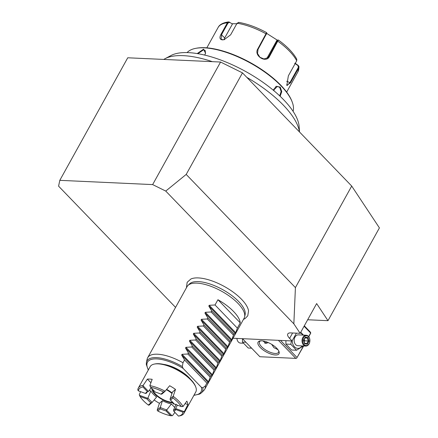 <?xml version="1.0" encoding="UTF-8"?>
<svg xmlns="http://www.w3.org/2000/svg" width="438" height="438" viewBox="0 0 438 438"><rect width="100%" height="100%" fill="white"/><g stroke="black" fill="none" stroke-linecap="round" stroke-linejoin="round"><path stroke-width="0.66" d="M152.643 184.595L59.809 180.336L127.743 57.783L220.577 62.037L152.643 184.595L165.745 191.072L293.849 323.824L300.145 333.334L290.75 332.902A9.778 3.811 29 0 0 287.782 333.948A9.778 3.811 29 0 0 289.6 338.382L292.08 340.956L233.016 338.245M59.809 180.336L58.582 186.161L175.567 307.388M243.473 319.379L245.099 318.568L247.749 315.836L248.543 310.931A34.306 13.364 -151 0 0 230.032 289.934A34.306 13.364 -151 0 0 198.392 277.922A34.306 13.364 -151 0 0 190.919 278.984L187.168 282.286L186.44 287.766M165.745 191.072L186.194 174.423L295.415 287.602L293.849 323.824M295.415 287.602L351.703 186.057L379.418 227.897L327.985 320.687L307.673 319.756M300.145 333.334L316.647 303.572L327.985 320.687M220.577 62.037L242.482 72.878L186.194 174.423M242.482 72.878L351.703 186.057M296.4 333.165L292.08 340.956M303.463 345.982L297.052 357.545L280.534 340.425M297.052 357.545L303.665 345.987M278.393 340.326L295.814 358.383L296.745 358.284M308.664 336.592L310.635 333.033L304.082 326.239M310.635 333.033L310.372 332.124L304.306 325.834M295.814 358.383L259.882 356.735L242.455 338.678M261.716 340.841A11.952 4.659 29 0 1 278.968 351.44A11.952 4.659 29 0 1 275.365 354.988A11.952 4.659 29 0 1 261.141 348.347A11.952 4.659 29 0 1 260.024 340.939A11.952 4.659 29 0 1 261.716 340.841M310.816 332.902L308.785 336.756M277.292 348.851A10.326 5.875 -44 0 0 277.276 349.524M277.845 349.524L273.931 347.695L271.697 344.361M278.683 350.811A10.868 4.232 29 0 1 278.53 352.311A10.868 4.232 29 0 1 275.234 353.471A10.868 4.232 29 0 1 263.977 348.818A10.868 4.232 29 0 1 259.52 341.771A10.868 4.232 29 0 1 260.709 340.852M268.308 342.609L265.91 343.387L263.068 340.983M266.567 341.914A4.566 3.307 -87.4 0 1 264.919 343.184M264.656 343.069A4.347 3.148 92.6 0 0 266.512 341.892M251.626 348.183L248.215 348.024L242.482 342.083L242.493 338.716M245.893 342.242L242.482 342.083M236.909 338.426A5.431 3.937 92.6 0 0 240.577 343.096L243.364 343.222M303.342 345.976L296.537 350.241L291.637 350.017L285.905 344.076L285.915 340.671M296.537 350.241L290.805 344.301L291.484 340.928M290.805 344.301L285.905 344.076M302.176 345.921A8.081 5.853 -87.4 0 1 295.858 347.849A8.081 5.853 -87.4 0 1 292.239 340.665M300.446 332.798A8.081 5.853 -87.4 0 1 302.674 335.065M306.211 335.229L298.349 334.867A5.431 3.937 92.6 0 0 294.998 337.079A5.431 3.937 92.6 0 0 294.506 342.664A5.431 3.937 92.6 0 0 297.851 345.724L305.713 346.08A5.431 3.937 -87.4 0 1 302.368 343.025A5.431 3.937 -87.4 0 1 302.855 337.441A5.431 3.937 92.6 0 1 306.211 335.229A5.431 3.937 92.6 0 1 309.551 338.284A5.431 3.937 92.6 0 1 309.064 343.868A5.431 3.937 -87.4 0 1 305.713 346.08M300.753 332.239L303.419 335.097M309.124 343.567A4.889 3.542 -87.4 0 1 304.153 344.613A4.889 3.542 -87.4 0 1 303.539 337.78A4.889 3.542 92.6 0 1 308.516 336.734A4.889 3.542 92.6 0 1 309.124 343.567M309.102 341.092L308.056 337.567L305.286 337.145L303.567 340.249L304.613 343.775L307.377 344.202L309.102 341.092L308.259 341.005L307.383 338.065L305.204 337.731M307.377 344.202L306.824 343.595L308.259 341.005L303.923 340.764M306.852 343.595L304.662 343.266L306.852 343.595M304.613 343.775L304.514 343.244M305.286 337.145L305.078 337.714M308.056 337.567L307.383 338.065L305.078 337.961M304.207 339.527L304.596 340.841L304.169 341.607M299.455 131.92A79.333 30.912 -151 0 0 246.813 77.367M212.359 61.659A79.333 30.912 -151 0 0 165.027 58.703A79.333 30.912 -151 0 0 163.785 59.431M165.027 58.703L170.962 55.533A75.571 29.445 29 0 1 232.375 64.813A75.571 29.445 29 0 1 299.143 126.587L299.51 131.975M187.092 52.587A60.86 23.712 29 0 1 195.671 48.361A60.86 23.712 29 0 1 204.289 47.857A60.86 23.712 29 0 1 292.135 101.83A60.86 23.712 29 0 1 293.099 111.345M197.209 53.573L203.56 49.171L205.597 53.332L204.65 55.073M197.883 53.688L203.615 49.779L205.137 50.419L205.542 53.474M273.356 90.25L276.175 86.27L280.238 87.102L281.765 91.624L280.139 96.278M195.671 48.361L196.427 48.218A60.209 23.455 29 0 1 204.951 47.715A60.209 23.455 29 0 1 291.856 101.112L292.135 101.83M238.902 22.486L237.073 23.219L230.645 34.816L224.19 39.672L222.389 39.874C219.745 39.486 219.268 37.652 220.966 34.372L227.399 22.776L228.576 21.9L229.293 22.048L232.408 24.074L224.727 37.925A6.521 3.712 136 0 0 224.01 39.699M224.355 39.628L222.832 39.781L221.119 39.13L221.557 34.646L227.99 23.044L229.485 22.464M278.36 40.011L269.54 56.387C266.255 63.68 253.487 55.779 257.758 48.963L266.6 32.636M294.998 63.176L298.322 65.508L299.055 66.85L298.825 67.748L290.454 82.853L286.846 85.355L288.346 75.873L296.718 60.773L296.767 59.179M266.851 58.358A6.521 5.946 -130.8 0 0 267.257 57.723L276.882 40.367L277.697 40.132L268.987 56.234L267.793 57.712L263.95 58.96L259.915 57.268L257.528 53.485L258.042 49.346L266.758 33.244M278.3 40L277.708 40.132M229.293 22.048L232.408 24.074M232.293 23.696L237.172 23.783M298.322 65.508L297.971 65.585L298.371 67.364L290 82.464L287.175 85.492L286.759 85.082M266.78 33.463L277.413 40.214M294.73 63.313L297.971 65.585M273.4 90.288L277.5 86.385L279.745 87.441L281.136 91.526L279.679 95.84M274.051 90.836A5.431 3.937 92.6 0 0 273.739 89.171M187.962 285.456L189.55 283.89A31.974 12.456 29 0 1 198.392 281.607A31.974 12.456 29 0 1 198.447 281.607A31.974 12.456 29 0 1 230.114 294.292A31.974 12.456 29 0 1 245.116 314.687L244.623 316.866A32.604 12.702 -151 0 0 229.298 296.044A32.604 12.702 -151 0 0 196.98 283.129A32.604 12.702 -151 0 0 187.962 285.456A32.604 12.702 -151 0 0 187.081 286.616L147.677 357.698A32.604 12.702 -151 0 0 147.168 359.056L146.429 362.33A31.656 12.335 29 0 1 182.339 366.568L183.079 368.353L201.365 387.301L202.821 387.794L205.334 385.9L206.884 383.102L208.214 382.582L181.65 355.054L182.06 354.309L187.847 353.997L210.185 377.145L210.766 376.1L212.096 375.58L185.531 348.051L185.942 347.307L191.729 346.989L214.067 370.143L214.647 369.097L215.978 368.577L189.413 341.049L189.824 340.304L195.611 339.987L217.949 363.14L218.529 362.095L219.86 361.574L193.295 334.046L193.706 333.302L199.493 332.984L221.831 356.138L222.411 355.092L223.741 354.572L197.177 327.044L197.587 326.299L203.374 325.981L225.712 349.135L226.293 348.09L227.623 347.564L201.058 320.041L201.469 319.297L207.256 318.979L229.594 342.133L230.174 341.082L231.505 340.561L204.94 313.033L205.351 312.294L211.138 311.976L233.476 335.125L234.056 334.079L235.387 333.559L208.822 306.031L209.233 305.291L215.02 304.974L237.358 328.122L240.27 322.872A32.604 12.702 -151 0 0 217.932 299.723L215.02 304.974M202.821 387.794A31.656 12.335 29 0 1 201.442 392.826L203.829 390.466A32.604 12.702 -151 0 0 204.71 389.311L244.114 318.229A32.604 12.702 -151 0 0 244.623 316.866M181.65 355.054L184.546 359.954L182.991 362.752A32.604 12.702 -151 0 0 157.576 354.211A32.604 12.702 -151 0 0 147.677 357.698M185.531 348.051L188.428 352.951L187.847 353.997M189.413 341.049L192.309 345.943L191.729 346.989M193.295 334.046L196.191 338.941L195.611 339.987M197.177 327.044L200.073 331.938L199.493 332.984M201.058 320.041L203.955 324.936L203.374 325.981M204.94 313.033L207.836 317.933L207.256 318.979M208.822 306.031L211.718 310.931L211.138 311.976M235.387 333.559L237.358 328.122M231.505 340.561L233.476 335.125M227.623 347.564L229.594 342.133M223.741 354.572L225.712 349.135M219.86 361.574L221.831 356.138M215.978 368.577L217.949 363.14M212.096 375.58L214.067 370.143M208.214 382.582L210.185 377.145M204.71 389.311A32.604 12.702 -151 0 0 205.334 385.905M182.991 362.752L182.339 366.568M184.546 359.954L206.884 383.102M188.428 352.951L210.766 376.1M192.309 345.943L214.647 369.097M196.191 338.941L218.529 362.095M200.073 331.938L222.411 355.092M203.955 324.936L226.293 348.09M207.836 317.933L230.174 341.082M211.718 310.931L234.056 334.079M240.27 322.872L217.932 299.723M163.582 364.383A21.577 8.404 29 0 1 190.618 379.368M180.21 371.32A20.323 7.917 -151 0 0 175.917 368.938M151.055 387.69L148.81 391.139L147.524 391.758L142.865 386.929A24.993 9.74 -151 0 0 138.342 390.833L137.817 389.957A26.083 10.162 29 0 1 138.342 387.997L150.179 366.633A26.083 10.162 29 0 1 154.406 364.06L155.161 363.918A25.431 9.91 29 0 1 158.764 363.704A25.431 9.91 29 0 1 195.468 386.261L195.748 386.978A26.083 10.162 29 0 1 195.802 391.922L183.965 413.286A26.083 10.162 -151 0 0 184.486 411.32L187.875 404.597A26.083 10.162 29 0 0 186.829 401.137L183.04 406.53A26.083 10.162 29 0 0 173.174 396.302L175.512 389.409A26.083 10.162 29 0 0 169.67 385.73L165.082 391.211A26.083 10.162 29 0 0 149.84 385.626L152.189 379.324A26.083 10.162 29 0 0 149.654 379.078A26.083 10.162 29 0 0 147.392 379.105L150.902 382.746M154.406 364.06A26.083 10.162 29 0 1 158.102 363.847A26.083 10.162 29 0 1 195.748 386.978M184.486 411.32L183.889 411.567L175.841 408.616L175.813 408.139A16.518 6.439 29 0 1 175.6 408.649A16.518 6.439 29 0 1 173.497 410.143L173.809 411.271L178.474 416.1L179.739 415.859A26.083 10.162 -151 0 0 183.965 413.286M173.174 396.302L170.114 398.947L172.495 392.015L175.512 389.409M185.121 403.584L187.875 404.597M174.904 412.404L172.468 415.657L170.667 415.744L166.007 410.91L166.851 409.837A16.518 6.439 29 0 1 160.281 407.428L157.226 410.072L159.427 403.294L162.443 400.688A16.518 6.439 -151 0 0 171.373 403.956L174.724 407.428M159.427 403.294A26.083 10.162 29 0 1 154.132 399.993M150.825 391.019A16.518 6.439 -151 0 0 156.607 397.009L152.194 402.336A16.518 6.439 29 0 1 147.94 397.928L150.825 391.019L149.259 390.444M173.24 402.883A14.126 5.502 29 0 1 172.692 402.878L173.782 404.154L172.539 402.867A14.126 5.502 29 0 1 158.895 397.474A14.126 5.502 29 0 1 151.92 388.583M166.621 389.371A14.126 5.502 29 0 1 172.15 393.012M138.342 387.997A26.083 10.162 29 0 1 143.193 385.32L147.392 379.105M147.94 397.928L147.535 398.246L139.492 395.295L139.268 394.748L140.609 391.66M142.865 386.929L143.193 385.32M148.416 391.348L143.21 385.949M147.453 391.786A16.518 6.439 29 0 0 146.703 392.629A16.518 6.439 29 0 0 146.495 393.138L147.091 392.109M146.495 393.138L145.542 393.472A17.148 6.679 29 0 1 146.916 392.026A17.148 6.679 29 0 1 147.524 391.758M138.342 390.833L145.542 393.472M147.535 398.246L147.245 399.1L140.045 396.461L139.492 395.295M152.194 402.336L149.013 405.166L148.34 405.057L150.88 402.867A17.148 6.679 29 0 1 147.245 399.1M140.045 396.461A24.993 9.74 -151 0 0 148.34 405.057M150.88 402.867L151.855 402.719M160.281 407.428L162.443 400.688M160.073 407.893L160.385 408.851L157.85 411.047L157.237 410.346M157.85 411.047A24.993 9.74 -151 0 0 170.667 415.744M166.007 410.91A17.148 6.679 29 0 1 160.385 408.851M166.851 409.837L171.373 403.956M171.948 415.733L166.741 410.335M163.489 391.983L164.672 391.654L161.836 394.101L160.949 394.178L163.489 391.983A24.993 9.74 -151 0 0 150.667 387.291L149.84 385.626M150.667 387.291L155.331 392.12A17.148 6.679 29 0 1 160.949 394.178M164.672 391.654L165.082 391.211M172.895 396.828L172.994 397.972L170.453 400.162L170.059 399.281M170.453 400.162A17.148 6.679 29 0 1 174.094 403.935L181.294 406.568L183.04 406.53M181.294 406.568A24.993 9.74 -151 0 0 172.994 397.972M175.813 408.139L177.401 405.145M183.889 411.567L182.991 412.196L175.791 409.557L175.841 408.616M175.791 409.557A17.148 6.679 29 0 1 173.809 411.271M178.474 416.1A24.993 9.74 -151 0 0 178.48 416.1A24.993 9.74 -151 0 0 182.991 412.196M173.497 410.143L176.169 404.175M172.484 402.237L172.539 402.867M172.654 402.237A13.041 5.081 29 0 1 155.567 394.101A13.041 5.081 -151 0 1 152.9 389.601M171.992 393.483A13.041 5.081 -151 0 0 166.341 389.705M172.692 402.878L172.632 402.237M292.589 332.99L289.6 338.382M203.56 49.171L203.615 49.779M227.99 23.044L227.399 22.776A45.645 17.783 -151 0 0 218.069 27.556C219.498 24.572 222.991 22.688 228.554 21.9M220.966 34.372L224.727 37.925M296.718 60.773A45.645 17.783 -151 0 0 277.911 41.282L277.353 41.134M266.413 34.246L266.129 33.863A45.645 17.783 -151 0 0 237.073 23.219M286.666 92.095L297.911 71.816A45.645 17.783 -151 0 0 298.825 67.748L298.371 67.364M269.54 56.387L268.987 56.234L267.257 57.723M257.758 48.963L258.042 49.346M222.389 39.874L222.832 39.781M290.454 82.853L286.66 81.238M280.238 87.102L279.745 87.441M201.365 387.301A30.605 11.925 29 0 1 194.039 395.103M148.416 369.814A30.605 11.925 29 0 1 154.795 358.886A30.605 11.925 29 0 1 183.079 368.353M208.625 381.837L182.06 354.309M212.507 374.835L185.942 347.307M216.388 367.832L189.824 340.304M220.27 360.83L193.706 333.302M224.152 353.827L197.587 326.299M228.034 346.825L201.469 319.297M231.916 339.822L205.351 312.294M235.797 332.82L209.233 305.291M304.695 343.376L303.786 340.293L305.281 337.599M205.597 53.337L205.482 53.65M206.824 47.835L218.069 27.556M296.756 59.157C293.257 52.779 287.131 46.401 278.371 40.022M277.703 40.132L278.026 40.061M266.654 32.653L266.813 33.272M238.535 22.354C247.371 23.849 256.734 27.276 266.627 32.626M224.19 39.672L224.513 39.59M299.055 66.866L297.911 71.816M286.846 85.355L286.655 84.846M201.442 392.826L199.744 394.052L193.908 395.344M148.285 370.055L146.287 364.383L146.429 362.33"/></g></svg>
